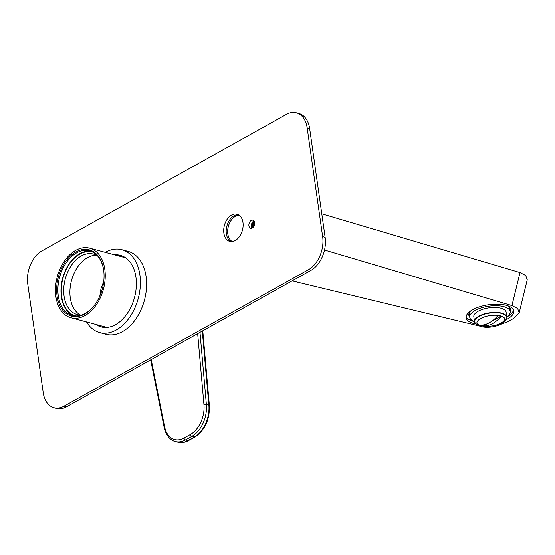 <?xml version="1.0" encoding="UTF-8"?>
<svg xmlns="http://www.w3.org/2000/svg" width="555" height="555" viewBox="0 0 555 555"><rect width="100%" height="100%" fill="white"/><g stroke="black" fill="none" stroke-linecap="round" stroke-linejoin="round"><path stroke-width="0.83" d="M97.631 255.952A31.323 20.757 -75 0 0 93.448 254.051A31.323 20.757 -75 0 0 65.282 278.922A31.323 20.757 -75 0 0 77.207 314.553A31.323 20.757 -75 0 0 81.779 314.997M96.452 255.245A31.323 20.757 -75 0 0 69.93 290.91A31.323 20.757 -75 0 0 80.413 315.018M55.5 288.655A36.04 23.886 105 0 1 89.702 248.154A36.04 23.886 105 0 1 103.431 289.162A36.04 23.886 105 0 1 71.019 317.779A36.04 23.886 105 0 1 55.5 288.655M56.686 288.385A34.327 22.748 105 0 1 79.733 250.222A34.327 22.748 105 0 1 103.945 272.734A34.327 22.748 105 0 1 95.647 303.64A34.327 22.748 105 0 1 69.874 315.601A34.327 22.748 105 0 1 56.686 288.385M75.855 315.962A33.036 21.895 105 0 1 62.944 278.291A33.036 21.895 105 0 1 92.983 252.15M91.186 251.311A33.467 22.179 -75 0 0 62.666 278.221A33.467 22.179 -75 0 0 73.884 315.788M103.958 272.942A33.467 22.179 -75 0 0 89.66 250.811A33.467 22.179 -75 0 0 57.9 288.42A33.467 22.179 -75 0 0 72.31 315.462A33.467 22.179 -75 0 0 95.772 303.46M105.221 252.324A42.908 28.43 105 0 1 121.899 249.688A42.908 28.43 105 0 1 140.262 286.498A42.908 28.43 105 0 1 116.307 329.961A42.908 28.43 105 0 1 99.657 332.57A42.908 28.43 105 0 1 86.538 321.942M121.899 249.688L128.108 251.359A42.908 28.43 105 0 1 146.471 288.17A42.908 28.43 105 0 1 122.509 331.626A42.908 28.43 105 0 1 105.866 334.242L99.657 332.57M114.566 254.828A37.074 24.566 105 0 1 120.386 255.328A37.074 24.566 105 0 1 136.252 287.129A37.074 24.566 105 0 1 115.551 324.675A37.074 24.566 105 0 1 101.17 326.937A37.074 24.566 105 0 1 95.883 324.453M102.106 327.159A37.074 24.566 105 0 1 97.742 324.952M116.432 255.328A37.074 24.566 105 0 1 121.309 255.605M296.391 112.797L298.874 113.47A25.745 17.059 105 0 1 309.662 128.58L307.179 127.914A25.745 17.059 -75 0 0 296.391 112.797A25.745 17.059 -75 0 0 286.401 114.372L41.896 250.902A25.745 17.059 -75 0 0 27.75 283.952L43.221 392.669A25.745 17.059 -75 0 0 54.015 407.779A25.745 17.059 -75 0 0 64.005 406.211L308.504 269.675A25.745 17.059 -75 0 0 322.649 236.624L307.179 127.914M322.649 236.624L325.133 237.297L309.662 128.58M325.133 237.297A25.745 17.059 105 0 1 310.987 270.341L308.504 269.675M64.005 406.211L66.482 406.877L310.987 270.341M66.482 406.877A25.745 17.059 105 0 1 56.499 408.445L54.015 407.779M231.047 241.578A14.076 9.324 105 0 1 226.891 226.031A14.076 9.324 105 0 1 238.268 214.653M252.039 228.174A4.204 2.789 105 0 1 251.554 224.185A4.204 2.789 105 0 1 253.975 220.973M251.221 220.439A4.204 2.789 -75 0 0 248.876 224.692A4.204 2.789 -75 0 0 250.673 228.299A4.204 2.789 -75 0 0 252.303 228.05A4.204 2.789 -75 0 0 254.655 223.79A4.204 2.789 -75 0 0 252.851 220.182A4.204 2.789 -75 0 0 251.221 220.439M231.601 215.049A14.076 9.324 -75 0 0 223.741 229.298A14.076 9.324 -75 0 0 229.77 241.376A14.076 9.324 -75 0 0 235.23 240.516A14.076 9.324 -75 0 0 243.083 226.26A14.076 9.324 -75 0 0 237.061 214.188A14.076 9.324 -75 0 0 231.601 215.049M104.076 326.652A36.47 24.17 -75 0 0 105.908 327.492M124.771 257.222A36.47 24.17 -75 0 0 122.759 257.027M253.857 226.426L254.662 223.665M254.669 223.346L253.69 226.69M253.08 227.453L252.879 226.565L254.565 222.361M254.53 222.208L252.705 226.516L252.969 227.557M254.301 221.542L251.921 224.359A3.607 2.386 -75 0 0 251.803 226.274A3.607 2.386 -75 0 0 252.414 227.786L251.887 226.294L254.343 221.632M251.921 224.359L254.058 221.098M321.789 213.814L520 272.56L525.738 275.509L527.25 279.789L519.182 312.805L517.669 308.518L511.932 305.569L520 272.56M324.508 250.021L511.932 305.569M292.117 280.879L479.832 326.139M499.424 324.89L507.756 321.72L513.881 318.299L519.182 312.805M476.273 324.078A24.032 9.747 -8.1 0 1 473.665 323.516A24.032 9.747 -8.1 0 1 466.172 317.8A24.032 9.747 -8.1 0 1 479.867 306.707A24.032 9.747 -8.1 0 1 506.264 305.312A24.032 9.747 -8.1 0 1 513.75 311.029A24.032 9.747 -8.1 0 1 505.806 319.881M239.323 215.312A13.729 9.095 -75 0 0 227.827 233.981A13.729 9.095 -75 0 0 232.281 241.529M510.274 308.531L509.934 309.787M469.363 314.629A20.597 8.353 -8.1 0 1 469.024 313.436M469.495 315.566A21.028 8.533 -8.1 0 1 468.815 314.414M507.513 305.687A21.028 8.533 -8.1 0 1 510.468 309.274A21.028 8.533 -8.1 0 1 510.156 311.369M469.717 317.12A21.028 8.533 -8.1 0 1 468.836 315.198A21.028 8.533 -8.1 0 1 470.675 310.925M513.444 309.961A24.032 9.747 -8.1 0 1 506.951 316.954M474.358 321.588A24.032 9.747 -8.1 0 1 466.172 316.69M251.963 226.78L253.142 222.506M252.955 227.044L254.134 222.77M253.933 226.287L254.655 223.797M481.199 325.709A14.159 5.744 -8.1 0 1 476.905 322.802A14.159 5.744 -8.1 0 0 481.199 325.709A14.159 5.744 -8.1 0 0 488.83 326.312A14.159 5.744 -8.1 0 1 481.199 325.709M504.842 318.82A14.159 5.744 -8.1 0 1 494.366 325.528A14.159 5.744 -8.1 0 0 504.842 318.82M483.717 326.076A34.257 22.699 -75 0 0 501.186 316.322A31.822 20.035 -119.2 0 1 498.015 315.476A34.257 22.699 105 0 1 480.554 325.23A31.822 20.035 -119.2 0 0 483.717 326.076L487.991 323.447L483.689 325.847L481.268 325.202L483.717 326.076A34.257 22.699 -75 0 0 501.186 316.322A31.822 20.035 -119.2 0 1 498.015 315.476A34.257 22.699 105 0 1 480.554 325.23A31.822 20.035 -119.2 0 0 483.717 326.076M481.338 326.638A14.159 5.744 -8.1 0 1 478.736 325.591A14.159 5.744 -8.1 0 1 476.918 323.274A14.159 5.744 -8.1 0 1 490.127 315.587A14.159 5.744 -8.1 0 1 504.96 319.285A14.159 5.744 -8.1 0 1 503.864 322.011A14.159 5.744 -8.1 0 1 481.338 326.638A14.159 5.744 -8.1 0 1 478.736 325.591A14.159 5.744 -8.1 0 1 476.918 323.274A14.159 5.744 -8.1 0 1 490.127 315.587A14.159 5.744 -8.1 0 1 504.96 319.285A14.159 5.744 -8.1 0 1 503.864 322.011A14.159 5.744 -8.1 0 1 481.338 326.638M476.613 324.3A16.303 6.618 -8.1 0 1 474.518 321.629A16.303 6.618 -8.1 0 1 489.732 312.784A16.303 6.618 -8.1 0 1 506.805 317.037A16.303 6.618 -8.1 0 1 505.543 320.186L505.376 320.367A16.088 6.528 -8.1 0 0 506.618 317.266A16.088 6.528 -8.1 0 0 489.774 313.069A16.088 6.528 -8.1 0 0 474.761 321.796A16.088 6.528 -8.1 0 0 476.821 324.432L476.613 324.3M474.518 321.629L473.817 316.711A16.303 6.618 -8.1 0 1 489.031 307.865A16.303 6.618 -8.1 0 1 506.104 312.118L506.805 317.037A20.424 8.283 -8.1 0 0 510.184 311.535L509.587 307.359M474.525 321.65A20.424 8.283 -8.1 0 1 469.745 317.293A20.424 8.283 -8.1 0 1 488.795 306.207A20.424 8.283 -8.1 0 1 510.184 311.535M491.21 321.65L500.86 316.26L491.21 321.65M199.987 332.327L206.377 404.533L208.853 405.199L202.298 331.037M151.21 359.564L164.599 426.719A24.371 16.151 -75 0 0 184.017 438.055L190.386 434.503A24.371 16.151 -75 0 0 203.956 404.741A1.714 0.617 174.9 0 1 206.377 404.533A26.085 17.288 105 0 1 191.85 436.39L194.333 437.056A26.085 17.288 -75 0 0 208.853 405.199A1.714 0.617 174.9 0 1 209.388 405.594C209.776 419.67 204.962 430.146 194.944 437A1.714 1.082 -119.2 0 1 194.333 437.056L187.958 440.608L185.481 439.942A26.085 17.288 105 0 1 175.352 441.53L177.836 442.203A26.085 17.288 -75 0 0 187.958 440.608A1.714 1.082 -119.2 0 0 188.575 440.559C184.975 442.55 181.395 443.098 177.836 442.203M190.386 434.503A1.714 1.082 -119.2 0 0 191.85 436.39L185.481 439.942A1.714 1.082 -119.2 0 1 184.017 438.055M203.956 404.741L197.663 333.624M150.689 359.855L164.155 427.392A1.714 0.77 -11.3 0 1 164.599 426.719M125.673 257.811L89.702 248.154M106.99 327.436L71.019 317.779M103.75 281.44L101.003 288.593L99.838 296.002M164.155 427.392C166.41 437.326 172.015 440.899 175.352 441.53M202.776 330.773L209.388 405.594M194.944 437L188.575 440.559M488.83 326.312A34.327 34.327 0 0 0 494.366 325.528A34.327 34.327 0 0 1 488.83 326.312M469.745 317.293L469.148 313.11"/></g></svg>
